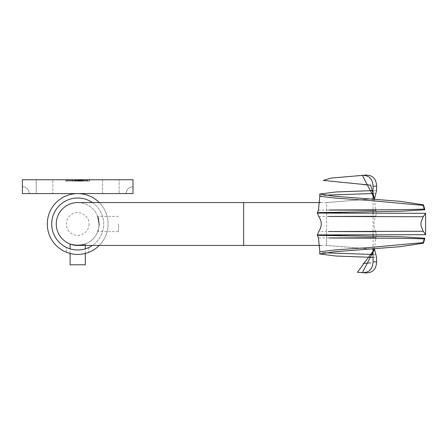 <?xml version="1.0" encoding="UTF-8"?>
<svg xmlns="http://www.w3.org/2000/svg" width="448" height="448" viewBox="0 0 448 448"><rect width="100%" height="100%" fill="white"/><g stroke="black" fill="none" stroke-linecap="round" stroke-linejoin="round"><path stroke-width="0.34" stroke-dasharray="2.24 1.68" d="M77.706 198.005A25.995 25.995 0 0 1 103.695 224A25.995 25.995 0 0 1 77.706 249.995A25.995 25.995 0 0 1 51.71 224A25.995 25.995 0 0 1 77.706 198.005M92.411 202.569A25.995 25.995 0 0 1 92.411 245.431M77.706 254.419A30.419 30.419 0 0 1 47.286 224A30.419 30.419 0 0 1 77.706 193.581A30.419 30.419 0 0 1 108.119 224A30.419 30.419 0 0 1 77.706 254.419M99.288 202.569A30.419 30.419 0 0 1 99.288 245.431M66.646 252.336A30.419 30.419 0 0 1 53.446 205.649A30.419 30.419 0 0 1 101.959 205.649A30.419 30.419 0 0 1 88.766 252.336A30.419 30.419 0 0 0 101.959 205.649A30.419 30.419 0 0 0 53.446 205.649A30.419 30.419 0 0 0 66.646 252.336L66.646 247.52A25.995 25.995 0 0 1 57.333 207.855A25.995 25.995 0 0 1 98.078 207.855A25.995 25.995 0 0 1 88.766 247.52L88.766 252.336L88.766 247.52A25.995 25.995 0 0 0 98.078 207.855A25.995 25.995 0 0 0 57.333 207.855A25.995 25.995 0 0 0 66.646 247.52L66.646 252.336M77.706 202.569A21.431 21.431 0 0 1 99.137 224L98.448 218.613M89.068 224A11.368 11.368 0 0 1 77.706 235.368A11.368 11.368 0 0 1 66.338 224A11.368 11.368 0 0 1 77.706 212.632A11.368 11.368 0 0 1 89.068 224M56.274 224A21.431 21.431 0 0 0 77.706 245.431A21.431 21.431 0 0 0 99.137 224A21.431 21.431 0 0 0 77.706 202.569A21.431 21.431 0 0 0 56.274 224M85.31 253.45L85.31 248.853M85.31 245.431L85.31 244.037L83.098 244.742M70.101 253.45L70.101 248.853M118.49 224L118.49 231.605L118.49 224M99.081 225.495L98.168 230.356M320.606 245.431L326.57 245.409L374.461 249.424M320.606 202.569L326.57 202.569L326.57 212.884M326.57 213.086L326.57 234.914M326.57 235.116L326.57 245.409L359.929 248.119M80.64 245.23L72.268 244.731M374.399 199.248L375.788 210.274L318.472 210.106M373.05 199.147L373.05 211.753M373.05 213.142L373.05 234.858M373.05 236.247L373.05 248.853M318.472 237.894L375.788 237.726L374.399 248.752M375.788 237.726L376.617 234.825L375.62 231.694L318.73 231.566M318.73 216.434L375.62 216.306C373.509 221.435 373.509 226.565 375.62 231.694M375.62 216.306L376.617 213.175L375.788 210.274M376.617 190.484L373.05 190.596M373.05 257.404L376.617 257.516M366.285 272.91L364.062 272.748M374.45 249.306L326.57 245.409L326.57 202.591L374.45 198.694M364.062 175.252L366.285 175.09M359.929 199.881L326.57 202.569L374.461 198.576M99.137 224A21.431 21.431 0 0 1 77.706 245.431A21.431 21.431 0 0 0 99.137 224M70.101 264.785L85.31 264.785M375.788 254.514L373.05 254.464M324.369 252.801L319.805 251.815M319.805 196.185L324.369 195.199M373.05 193.536L375.788 193.486M376.617 213.175L367.164 213.142M367.158 234.858L376.617 234.825M36.226 193.581L36.226 179.754L52.819 179.754L36.226 179.754L52.819 179.754L36.226 179.754L36.226 193.581L52.819 193.581L52.819 179.754L52.819 193.581L36.226 193.581M85.994 179.754L84.577 179.754L86.968 179.754L85.994 179.754L85.994 181.138L85.008 181.138L85.008 179.754M81.586 181.138L82.981 181.138L80.494 181.138L80.494 179.754L80.164 179.754L82.981 179.754L80.494 179.754L81.57 179.754L80.494 179.754L80.494 181.138L80.164 181.138L80.164 179.754L80.164 181.138L80.494 181.138L80.494 179.754L80.494 181.138L81.586 181.138L81.586 179.754M73.377 181.138L74.771 181.138L72.285 181.138L72.285 179.754L71.96 179.754L74.771 179.754L72.285 179.754L73.366 179.754L72.285 179.754L72.285 181.138L71.96 181.138L71.96 179.754L71.96 181.138L72.285 181.138L72.285 179.754L72.285 181.138L73.377 181.138L73.377 179.754M68.113 179.754L65.766 179.754L68.113 179.754L68.113 181.138L68.113 179.754M78.081 179.754L80.377 179.754L78.081 179.754L78.081 181.138L78.596 181.138L78.596 179.754M72.262 181.138L73.528 181.138L73.517 179.754L74.749 179.754L72.262 179.754L74.418 179.754L72.593 179.754L73.517 179.754L73.528 181.138L73.528 179.754L73.517 181.138L72.262 181.138L72.262 179.754M22.4 179.754L133.006 179.754L133.006 193.581L126.095 193.581L133.006 193.581L126.095 193.581L133.006 193.581L126.095 193.581L133.006 193.581L126.095 193.581L133.006 193.581L126.095 193.581L133.006 193.581L126.095 193.581L133.006 193.581L126.095 193.581L133.006 193.581L126.095 193.581L133.006 193.581L126.095 193.581L133.006 193.581L126.095 193.581L133.006 193.581L133.006 186.67L133.006 193.581L133.006 186.67L133.006 193.581L133.006 186.67L133.006 193.581L133.006 186.67L133.006 193.581L133.006 186.67L133.006 193.581L133.006 186.67L133.006 193.581L133.006 186.67L133.006 193.581L133.006 186.67L133.006 193.581L133.006 186.67L133.006 193.581L133.006 186.67L133.006 193.581L22.4 193.581L29.31 193.581L22.4 193.581L29.31 193.581L22.4 193.581L29.31 193.581L22.4 193.581L29.31 193.581L22.4 193.581L29.31 193.581L22.4 193.581L29.31 193.581L22.4 193.581L29.31 193.581L22.4 193.581L29.31 193.581L22.4 193.581L29.31 193.581L22.4 193.581L29.31 193.581L22.4 193.581L22.4 179.754M102.592 179.754L119.179 179.754L102.592 179.754L119.179 179.754L102.592 179.754L102.592 193.581L119.179 193.581L119.179 179.754L119.179 193.581L102.592 193.581L102.592 179.754M76.244 179.754L77.566 179.754L75.454 179.754L76.244 179.754L76.244 181.138L77.095 181.138L77.095 179.754M82.723 181.138L81.962 181.138L81.962 179.754L83.048 179.754L80.707 179.754L83.194 179.754L81.032 179.754L82.158 179.754L81.222 179.754L81.956 179.754L81.956 181.138L82.723 181.138L82.723 179.754M71.21 179.754L68.863 179.754L71.21 179.754L71.21 181.138L71.21 179.754M79.414 179.754L75.426 179.754L79.414 179.754L79.414 181.138L79.414 179.754M83.966 179.754L83.636 179.754L83.966 179.754L83.966 181.138L83.966 179.754M89.544 179.754L87.763 179.754L89.544 179.754L89.544 181.138L89.544 179.754M102.592 193.581L119.179 193.581L102.592 193.581M74.749 181.138L74.749 179.754L74.771 181.138M72.593 181.138L73.517 181.138L72.593 181.138L72.593 179.754M74.418 181.138L73.517 181.138L74.418 181.138L74.418 179.754M72.733 181.138L72.733 179.754M77.095 181.138L77.42 181.138L77.42 179.754M77.42 181.138L76.227 181.138L76.227 179.754M76.227 181.138L75.124 181.138L75.124 179.754M75.124 181.138L76.782 181.138L76.782 179.754M76.782 181.138L75.079 181.138L75.079 179.754L75.079 181.138L77.566 181.138L77.566 179.754M77.566 181.138L76.143 181.138L76.143 179.754M76.143 181.138L75.454 181.138L75.454 179.754M75.454 181.138L76.244 181.138M78.596 181.138L77.89 181.138L77.89 179.754M77.89 181.138L78.17 179.754L78.165 181.138L79.139 181.138L79.139 179.754L78.221 179.754L80.046 179.754L79.134 179.754L79.117 181.138L80.377 181.138L80.377 179.754M80.377 181.138L79.654 181.138L79.654 179.754M79.654 181.138L80.192 181.138L80.192 179.754M80.192 181.138L78.081 181.138M79.134 181.138L78.221 181.138L80.046 181.138L78.406 181.138L79.862 181.138L79.122 181.138L79.117 179.754L79.134 181.138M78.406 181.138L78.406 179.754M79.862 181.138L79.862 179.754M78.719 181.138L75.426 181.138L78.221 181.138L78.221 179.754L78.221 181.138L79.089 181.138L79.089 179.754L79.089 181.138L78.719 181.138L78.719 179.754M80.046 181.138L80.046 179.754M83.048 181.138L83.048 179.754M80.892 181.138L83.194 181.138L80.892 181.138L80.892 179.754M81.318 181.138L81.318 179.754M80.926 181.138L80.926 179.754M80.707 181.138L80.707 179.754M81.973 181.138L81.973 179.754M83.194 181.138L83.194 179.754M82.863 181.138L82.863 179.754M82.578 181.138L82.578 179.754M81.967 181.138L81.032 181.138L82.158 181.138L81.222 181.138L81.956 181.138L81.967 179.754M81.032 181.138L81.032 179.754M82.158 181.138L82.158 179.754L82.158 181.138M81.222 181.138L81.222 179.754M66.769 181.138L68.113 181.138L67.782 181.138L67.782 179.754L67.782 181.138L66.769 181.138L66.769 179.754M65.766 181.138L65.766 179.754M66.097 181.138L66.097 179.754L66.097 181.138M66.136 181.138L66.136 179.754M66.825 181.138L66.825 179.754M67.732 181.138L67.732 179.754M67.782 181.138L67.782 179.754M69.866 181.138L71.21 181.138L70.879 181.138L70.879 179.754L70.879 181.138L69.866 181.138L69.866 179.754M68.863 181.138L68.863 179.754M69.194 181.138L69.194 179.754L69.194 181.138M69.233 181.138L69.233 179.754M69.922 181.138L69.922 179.754M70.829 181.138L70.829 179.754M70.879 181.138L70.879 179.754M73.371 181.138L73.371 179.754L74.446 179.754L73.366 179.754L73.366 181.138L72.285 181.138L74.446 181.138L73.366 181.138L73.366 179.754M72.285 181.138L72.285 179.754M74.446 181.138L74.446 179.754M79.414 181.138L79.089 181.138L79.089 179.754L79.089 181.138L79.414 181.138M77.314 181.138L77.314 179.754M76.334 181.138L76.334 179.754M75.426 181.138L75.426 179.754M75.757 181.138L75.757 179.754L75.757 181.138M76.39 181.138L76.39 179.754M77.258 181.138L77.258 179.754M77.588 181.138L77.588 179.754L77.588 181.138M82.981 181.138L82.981 179.754M81.575 181.138L81.575 179.754L82.65 179.754L81.575 179.754L81.57 181.138L80.494 181.138L82.65 181.138L81.575 181.138L81.575 179.754M80.494 181.138L80.494 179.754M82.65 181.138L82.65 179.754M83.966 181.138L83.636 181.138L83.636 179.754L83.636 181.138L83.966 181.138M85.008 181.138L84.717 181.138L84.717 179.754M84.717 181.138L85.949 181.138L85.949 179.754M85.949 181.138L87.293 181.138L87.293 179.754M87.293 181.138L86.985 181.138L86.985 179.754M86.985 181.138L85.943 181.138L85.943 179.754L84.902 179.754L85.926 179.754L85.926 181.138L84.868 181.138L84.868 179.754M84.868 181.138L84.577 181.138L84.577 179.754M84.577 181.138L86.968 181.138L86.968 179.754M86.968 181.138L85.994 181.138M86.934 181.138L84.902 181.138L86.934 181.138L86.934 179.754M84.902 181.138L84.902 179.754M86.615 181.138L86.615 179.754M89.544 181.138L87.763 181.138L87.763 179.754L87.763 181.138L89.219 181.138L89.219 179.754L89.219 181.138L87.763 181.138L87.763 179.754L87.763 181.138L89.219 181.138L89.219 179.754L89.219 181.138L89.544 181.138M243.617 202.569L243.617 245.431M75.863 181.138L75.863 179.754M79.089 181.138L79.089 179.754M118.49 231.605L97.737 231.605M118.49 216.395L97.737 216.395M126.095 193.581C126.504 189.386 128.806 187.079 133.006 186.67C128.806 187.079 126.504 189.386 126.095 193.581C126.504 189.386 128.806 187.079 133.006 186.67C128.806 187.079 126.504 189.386 126.095 193.581C126.504 189.386 128.806 187.079 133.006 186.67C128.806 187.079 126.504 189.386 126.095 193.581C126.504 189.386 128.806 187.079 133.006 186.67C128.806 187.079 126.504 189.386 126.095 193.581C126.504 189.386 128.806 187.079 133.006 186.67C128.806 187.079 126.504 189.386 126.095 193.581M29.31 193.581C28.902 189.386 26.6 187.079 22.4 186.67C26.6 187.079 28.902 189.386 29.31 193.581C28.902 189.386 26.6 187.079 22.4 186.67C26.6 187.079 28.902 189.386 29.31 193.581C28.902 189.386 26.6 187.079 22.4 186.67C26.6 187.079 28.902 189.386 29.31 193.581C28.902 189.386 26.6 187.079 22.4 186.67C26.6 187.079 28.902 189.386 29.31 193.581C28.902 189.386 26.6 187.079 22.4 186.67C26.6 187.079 28.902 189.386 29.31 193.581"/><path stroke-width="0.67" d="M92.411 245.431A25.995 25.995 0 0 1 51.71 224A25.995 25.995 0 0 1 92.411 202.569M99.288 245.431A30.419 30.419 0 0 1 47.286 224A30.419 30.419 0 0 1 99.288 202.569M320.606 245.431L77.706 245.431A21.431 21.431 0 0 1 56.274 224A21.431 21.431 0 0 1 77.706 202.569L320.606 202.569M85.31 253.45L85.31 264.785L70.101 264.785L70.101 253.45M85.31 248.853L85.31 245.431M70.101 248.853L70.101 244.037C75.169 245.56 80.242 245.56 85.31 244.037M98.448 218.613L97.737 216.395L99.137 224C97.63 233.811 97.63 233.811 99.137 224L99.081 225.495M98.168 230.356L97.737 231.605M83.098 244.742L80.64 245.23M72.268 244.731L70.101 244.037M374.461 198.576L362.331 175.291L366.285 175.09C372.809 175.252 376.253 178.92 376.617 186.082L376.617 190.484L374.399 199.248M376.617 186.082L373.05 186.234L373.05 199.147M373.05 211.753L373.05 213.142M373.05 234.858L373.05 236.247M373.05 248.853L373.05 261.766L376.617 261.918L376.617 257.516L374.399 248.752M373.05 190.596L335.994 191.957L319.665 194.046L334.712 196.246L400.663 201.354L423.455 204.82L424.878 209.759L401.912 211.204L317.397 212.638L348.578 213.08L317.369 213.097L425.6 213.304L425.6 234.696L317.369 234.903L348.578 234.92L317.397 235.362L401.946 236.796L424.878 238.241L423.455 243.18L400.669 246.641L334.695 251.754L319.665 253.954L335.961 256.038L373.05 257.404M376.617 261.918C376.253 269.08 372.809 272.742 366.285 272.91L362.331 272.709L366.285 272.91M364.062 272.748L357.386 272.272L374.45 249.306M374.45 198.694L370.647 185.147L323.294 180.438L330.938 178.08L364.062 175.252M366.285 175.09L362.331 175.291C369.085 175.302 372.652 178.948 373.05 186.234M374.461 249.424L362.331 272.709C369.079 272.703 372.652 269.052 373.05 261.766M421.014 222.141L421.014 225.859L421.014 222.141L423.27 216.737L328.474 216.485L375.62 216.306M375.62 231.694L328.39 231.515L423.27 231.263L421.014 225.859M373.05 254.464L324.369 252.801M317.397 235.362L318.472 237.888L319.805 251.815L335.378 249.894L367.534 247.682L423.237 242.603L424.2 238.952C410.049 238.006 355.634 238.213 328.933 237.966L375.788 237.726M375.788 210.274L328.815 210.034C355.398 209.787 409.965 209.994 424.2 209.048L423.237 205.397L367.539 200.318L335.39 198.111L319.805 196.185L318.472 210.106L317.397 212.638M324.369 195.199L373.05 193.536M424.2 209.048L424.878 209.759M423.455 204.82L423.237 205.397M424.878 238.241L424.2 238.952M423.237 242.603L423.455 243.18M423.27 231.263L425.6 234.696M425.6 213.304L423.27 216.737M367.164 213.142L348.578 213.08M348.578 234.92L367.158 234.858M133.006 179.754L22.4 179.754L22.4 193.581L133.006 193.581L133.006 179.754M243.617 245.431L243.617 202.569M77.706 245.431A21.431 21.431 0 0 1 56.274 224M370.647 185.147L363.098 184.554M357.834 175.694L357.386 175.728M363.098 263.446L370.647 262.853M357.386 272.272L357.834 272.306M317.369 234.903L318.73 231.566C322.078 226.52 322.078 221.48 318.73 216.434L317.369 213.097M319.805 196.185L319.665 194.046M319.805 251.815L319.665 253.954"/></g></svg>
